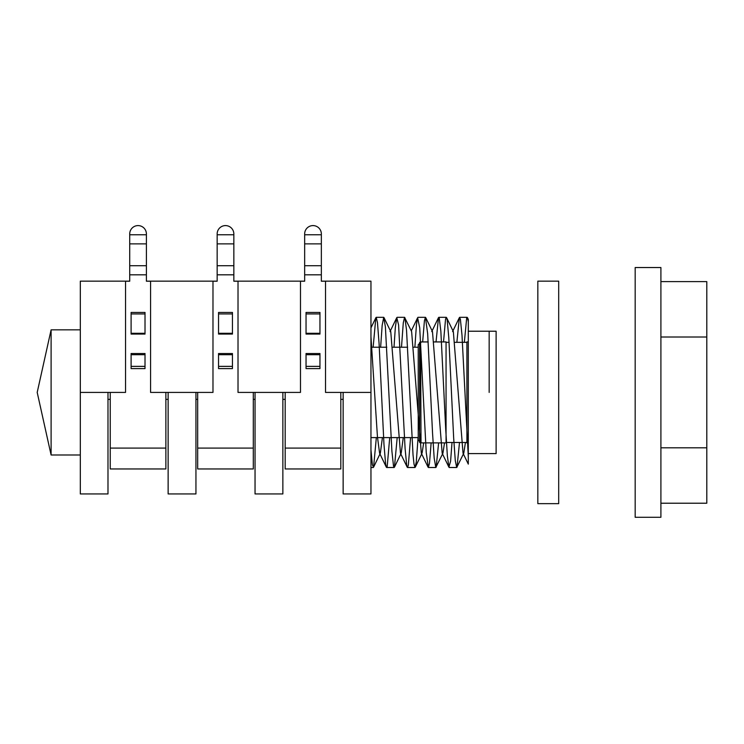 <?xml version="1.0" encoding="UTF-8"?>
<svg xmlns="http://www.w3.org/2000/svg" width="744" height="744" viewBox="0 0 744 744"><rect width="100%" height="100%" fill="white"/><g stroke="black" fill="none" stroke-linecap="round" stroke-linejoin="round"><path stroke-width="1.12" d="M465.437 442.475L463.772 453.217L456.714 467.511L455.3 460.778L453.673 438.132L448.799 337.795L447.172 319.967L446.288 317.316L445.544 319.167L443.517 341.933M456.863 342.342L459.355 317.642L460.359 318.981L461.987 335.023L468.302 456.918L468.302 464.126L463.028 453.217L453.347 331.619L446.595 317.642M444.531 442.894L442.913 453.217L435.789 467.502L434.171 458.006L432.543 433.11L427.67 333.758L425.428 317.316L424.415 320.766L422.657 341.933M436.031 341.933L438.495 317.632L439.23 317.939L440.857 331.257L445.73 429.548L447.358 455.886L448.92 467.195L442.168 453.226L432.487 331.61L425.735 317.632M423.68 442.894L422.081 453.115M421.309 453.096L411.627 331.601L404.569 317.316L403.285 322.849L401.49 347.216M403.276 437.602L401.193 453.208L394.441 467.186L393.529 466.265L391.902 451.18L385.401 326.904L383.709 317.307L382.156 325.388L380.63 347.216M400.477 453.273L390.758 331.601L384.006 317.623M382.416 437.602L380.342 453.208L379.589 453.208L377.431 436.654L370.958 336.772M468.302 464.126L468.302 321.836L467.446 317.632L466.674 318.051L464.349 342.342M467.446 317.632L468.302 319.399L468.302 456.918M459.504 442.475L457.021 467.195M438.625 442.894L436.161 467.195M418.063 437.602L416.287 462.005L414.994 467.399L414.017 464.172L413.032 454.882L406.531 330.122L404.876 317.623M397.203 437.602L394.441 467.186M376.343 437.602L373.581 467.186L372.4 464.907L370.958 449.925M373.144 347.216L375.832 317.809L376.222 317.316L377.459 322.496L379.087 343.607L383.96 444.233L385.587 463.707L386.341 467.186L387.215 466.432L389.717 437.602M394.004 347.216L395.343 327.369L396.775 317.623L398.589 324.97L405.089 448.502L406.717 465.4L407.507 467.502L408.344 465.149L410.576 437.602M414.864 347.216L416.473 324.458L417.617 317.772L419.718 327.779L426.228 452.445L428.367 467.474L429.474 463.382L431.139 442.894M448.92 467.195L450.604 461.122L452.017 442.475M421.02 342.342L419.625 342.342L419.625 442.475L420.602 442.475M489.161 392.413L489.161 331.219L489.161 392.413M282.859 399.361L285.185 399.361M340.817 399.361L343.142 399.361M195.942 399.361L197.681 399.361M253.304 399.361L255.043 399.361M168.135 399.361L165.875 399.361M110.242 399.361L107.982 399.361M80.315 392.413L125.541 392.413L125.541 281.158L80.315 281.158L80.315 493.932L107.982 493.932L107.982 392.413M168.135 392.413L168.135 493.932L195.942 493.932L195.942 392.413M255.043 392.413L255.043 493.932L282.859 493.932L282.859 392.413M306.044 333.303L319.957 333.303L306.044 333.303M131.102 333.303L145.015 333.303L131.102 333.303M218.541 333.303L232.444 333.303L218.541 333.303M233.839 281.158L238.015 281.158L238.015 392.413L300.483 392.413L300.483 281.158L304.659 281.158M321.343 281.158L325.519 281.158L325.519 392.413L370.958 392.413L370.958 281.158L325.519 281.158M125.541 281.158L129.716 281.158M146.401 281.158L150.576 281.158L150.576 392.413L212.979 392.413L212.979 281.158L217.155 281.158M300.483 281.158L238.015 281.158M212.979 281.158L150.576 281.158M343.142 392.413L343.142 493.932L370.958 493.932L370.958 392.413M80.315 454.993L51.104 454.993L51.104 329.834L80.315 329.834M51.104 329.834L37.2 392.413L51.104 454.993M304.659 243.874L321.343 243.874L321.343 233.932A8.342 8.342 0 0 0 313.001 225.59A8.342 8.342 0 0 0 304.659 233.932L304.659 281.213L300.483 281.213M321.343 243.874L321.343 265.72L304.659 265.72M325.519 281.213L321.343 281.213L321.343 265.72M340.817 392.413L340.817 448.093L285.185 448.093L285.185 392.413M306.044 353.53L306.044 368.596L319.957 368.596L319.957 353.53L306.044 353.53M319.957 312.443L319.957 334.065L306.044 334.065L306.044 312.443L319.957 312.443M306.044 354.693L319.957 354.693M285.185 448.093L285.185 468.953L340.817 468.953L340.817 448.093M129.716 243.874L146.401 243.874L146.401 233.932A8.342 8.342 0 0 0 138.059 225.59A8.342 8.342 0 0 0 129.716 233.932L129.716 281.213L125.541 281.213M146.401 243.874L146.401 265.72L129.716 265.72M150.576 281.213L146.401 281.213L146.401 265.72M165.875 392.413L165.875 448.093L110.242 448.093L110.242 392.413M131.102 353.53L131.102 368.596L145.015 368.596L145.015 353.53L131.102 353.53M145.015 312.443L145.015 334.065L131.102 334.065L131.102 312.443L145.015 312.443M131.102 354.693L145.015 354.693M110.242 448.093L110.242 468.953L165.875 468.953L165.875 448.093M217.155 243.874L233.839 243.874L233.839 233.932A8.342 8.342 0 0 0 225.497 225.59A8.342 8.342 0 0 0 217.155 233.932L217.155 281.213L212.979 281.213M233.839 243.874L233.839 265.72L217.155 265.72M238.015 281.213L233.839 281.213L233.839 265.72M253.304 392.413L253.304 448.093L197.681 448.093L197.681 392.413M218.541 353.53L218.541 368.596L232.444 368.596L232.444 353.53L218.541 353.53M232.444 312.443L232.444 334.065L218.541 334.065L218.541 312.443L232.444 312.443M218.541 354.693L232.444 354.693M197.681 448.093L197.681 468.953L253.304 468.953L253.304 448.093M304.659 234.769L321.343 234.769L321.343 233.932M217.155 234.769L233.839 234.769L233.839 233.932M129.716 234.769L146.401 234.769L146.401 233.932M537.838 392.413L537.838 503.66L558.697 503.66L558.697 281.158L537.838 281.158L537.838 392.413M660.904 503.214L706.8 503.214L706.8 281.613L660.904 281.613M660.904 447.814L706.8 447.814M660.904 337.013L706.8 337.013M660.904 392.413L660.904 267.533L635.181 267.533L635.181 517.294L660.904 517.294L660.904 392.413M419.625 343.319L418.24 344.714L418.24 440.113L419.625 441.499M420.602 342.342L421.02 442.894L446.056 442.894L446.056 341.933L434.105 341.933M468.302 341.933L466.916 341.933L466.916 442.894L468.302 442.894M468.302 331.219L496.118 331.219L496.118 453.598L468.302 453.598M304.659 274.815L321.343 274.815M306.044 313.931L319.957 313.931M319.957 366.374L306.044 366.374M129.716 274.815L146.401 274.815M131.102 313.931L145.015 313.931M145.015 366.374L131.102 366.374M217.155 274.815L233.839 274.815M218.541 313.931L232.444 313.931M232.444 366.374L218.541 366.374M421.681 453.952L415.329 467.074M380.342 453.208L373.581 467.186M418.24 347.216L413.711 347.216M407.638 347.216L392.851 347.216M386.778 347.216L371.991 347.216M418.24 437.602L370.958 437.602M375.915 317.632L370.958 327.881M386.341 467.186L379.589 453.208M396.775 317.623L390.023 331.601M407.201 467.186L400.449 453.208M417.617 317.772L411.274 330.875M428.06 467.158L421.309 453.18M438.495 317.632L431.743 331.61M459.355 317.642L452.594 331.61M370.958 467.502L373.274 467.502M386.648 467.502L394.134 467.502M407.507 467.502L414.994 467.502M428.367 467.502L435.854 467.502M449.227 467.502L456.714 467.502M376.222 317.316L383.709 317.316M397.119 317.316L404.569 317.316M417.933 317.316L425.428 317.316M438.793 317.316L446.288 317.316M459.653 317.316L467.148 317.316M466.916 342.342L455.002 342.342M449.078 342.342L446.056 342.342M466.916 442.475L446.056 442.475M421.02 341.933L428.191 341.933"/></g></svg>
